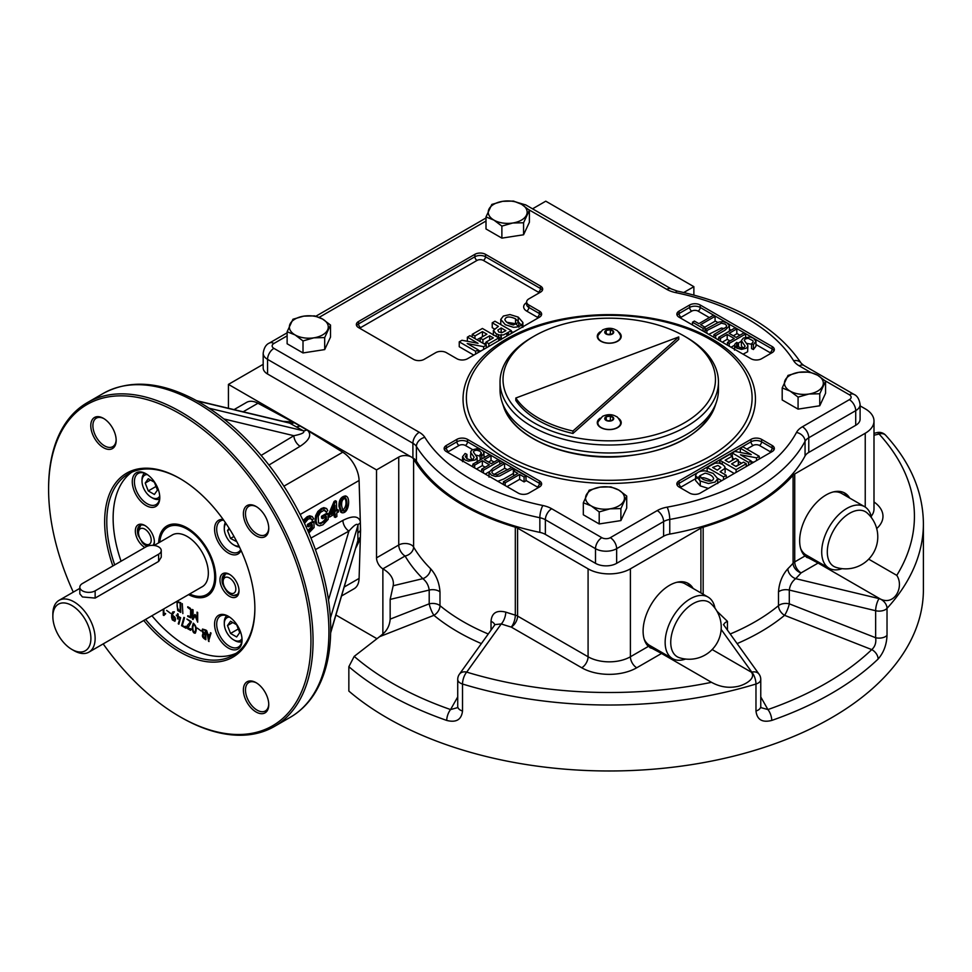 <?xml version="1.0" encoding="UTF-8"?>
<svg xmlns="http://www.w3.org/2000/svg" width="972" height="972" viewBox="0 0 972 972"><rect width="100%" height="100%" fill="white"/><g stroke="black" fill="none" stroke-linecap="round" stroke-linejoin="round"><path stroke-width="1.46" d="M79.826 587.185L79.826 593.843L82.45 596.954L95.147 598.084L158.618 561.439L161.243 557.199L161.243 550.541A8.979 5.188 180 0 1 158.618 554.198L95.147 590.842A8.979 5.188 180 0 1 85.366 591.972A8.979 5.188 180 0 1 79.826 587.185A8.979 5.188 180 0 1 82.45 583.516L145.922 546.872A8.979 5.188 180 0 1 155.702 545.754A8.979 5.188 180 0 1 161.243 550.541M52.853 616.479L52.853 614.037A29.889 17.253 60 0 1 59.037 600.356A29.889 17.253 60 0 1 73.993 601.838A29.889 17.253 60 0 1 93.519 628.179A29.889 17.253 60 0 1 88.938 652.127A29.889 17.253 60 0 1 73.981 650.645L71.867 649.43A26.9 15.528 60 0 1 52.853 616.479A26.9 15.528 60 0 1 71.867 605.507A26.9 15.528 60 0 1 90.894 638.446A26.9 15.528 60 0 1 71.867 649.43M225.99 523.507A13.171 7.606 -120 0 0 224.289 528.719A13.171 7.606 -120 0 0 233.608 544.842A13.171 7.606 -120 0 0 238.966 545.972M236.828 541.72L230.546 538.439L227.497 530.566L229.113 528.27M233.608 544.842L234.872 545.571A14.957 8.639 -120 0 0 239.464 547.017M225.346 522.547A14.957 8.639 -120 0 0 224.289 527.249L224.289 528.719M233.985 536.447L230.546 538.439M229.732 529.266L227.497 530.566M238.99 590.186A11.968 6.913 60 0 1 236.524 595.083A11.968 6.913 60 0 1 226.755 591.268M222.977 584.719A11.968 6.913 60 0 1 222.078 579.822A11.968 6.913 60 0 1 224.556 574.355A11.968 6.913 60 0 1 230.036 574.659M171.558 535.402A29.925 17.277 60 0 1 172.214 534.989A29.925 17.277 60 0 1 195.275 542.996A29.925 17.277 60 0 1 208.336 573.115A29.925 17.277 60 0 1 202.14 586.809A29.925 17.277 60 0 1 201.447 587.173M187.705 528.233A38.892 22.453 -120 0 0 168.788 526.605L167.731 527.213A38.892 22.453 60 0 1 197.705 537.638A38.892 22.453 60 0 1 214.678 576.773A38.892 22.453 60 0 1 206.623 594.585A38.892 22.453 60 0 1 189.674 593.965M206.623 594.585L207.68 593.965A38.892 22.453 -120 0 0 215.735 576.76M159.785 542.194A38.892 22.453 60 0 1 167.731 527.213M499.535 340.249A58.344 33.68 60 0 1 499.304 337.211M182.87 613.587L182.274 603.624M197.68 622.177L195.044 615.738L193.027 619.468L192.468 619.164L192.468 609.48L193.064 617.645L194.874 614.511L197.061 619.954L197.061 612.129L197.68 612.482L197.68 622.177L195.044 615.75L193.027 619.48L192.468 619.164L192.468 609.468M170.428 613.247L166.625 610.392M178.872 624.17L178.253 623.805L180.014 618.095L178.143 617.013L178.143 619.103L177.536 618.751L177.536 616.661L176.248 615.179L177.524 615.92L177.524 613.709L178.143 614.061L178.143 616.272L180.634 617.718L178.872 624.17L178.253 623.805L180.014 618.095L178.143 617.013L178.143 619.103L177.524 618.751L177.524 616.661L176.248 615.179L177.536 615.92L177.536 613.709M191.29 629.115L190.609 630.318L187.56 628.617L187.183 625.604L190.524 621.837L186.903 619.067L191.265 621.582L187.863 628.204L191.29 629.115L190.609 630.318L187.547 628.617L187.183 625.604L190.524 621.837L186.903 619.067M190.682 628.763L190.16 629.564L190.682 628.763L187.863 628.204L191.241 622.25M205.87 639.722C202.504 637.887 201.593 635.87 203.124 633.683L202.006 630.549L202.504 629.066L205.87 630.05L205.87 639.734C202.504 637.887 201.593 635.87 203.124 633.683L202.006 630.549L202.504 629.066L205.87 630.05M131.742 472.21A104.721 60.458 -120 0 0 113.129 518.149A104.721 60.458 -120 0 0 121.063 561.221M151.936 615.75A104.721 60.458 -120 0 0 236.269 653.245M241.068 550.444A19.452 11.227 60 0 1 218.591 542.753A19.452 11.227 60 0 1 223.171 519.449M239.003 590.818A13.462 7.776 60 0 1 229.489 596.322A13.462 7.776 60 0 1 219.964 579.822A13.462 7.776 60 0 1 229.489 574.331A13.462 7.776 60 0 1 239.003 590.818M242.064 640.086A19.452 11.227 60 0 1 228.311 648.032A19.452 11.227 60 0 1 214.557 624.206A19.452 11.227 60 0 1 228.311 616.272A19.452 11.227 60 0 1 242.064 640.086M158.643 542.85A40.387 23.316 60 0 1 187.171 527.918A40.387 23.316 60 0 1 215.735 577.38A40.387 23.316 60 0 1 188.532 594.621M159.785 497.579A19.452 11.227 60 0 1 146.031 505.525A19.452 11.227 60 0 1 132.277 481.699A19.452 11.227 60 0 1 146.031 473.765A19.452 11.227 60 0 1 159.785 497.579M144.877 547.467A13.462 7.776 60 0 1 135.339 530.979A13.462 7.776 60 0 1 144.864 525.475A13.462 7.776 60 0 1 154.378 541.963A13.462 7.776 60 0 1 153.795 545.426M209.029 641.544L206.635 630.512L207.826 634.096L209.867 635.275L210.474 632.723L211.058 633.064L208.555 641.277L206.635 630.5M201.07 630.937L197.28 628.094M195.311 633.161C193.452 633.452 192.432 631.423 192.249 627.049L193.282 623.186C196.32 625.847 197 629.163 195.311 633.161C193.452 633.452 192.432 631.423 192.249 627.049L193.282 623.186M185.98 628.252L181.57 625.701L183.89 617.378L184.534 617.755L182.286 625.433L185.385 627.219L185.385 626.272L185.98 626.612L185.98 628.252M172.202 614.96L174.911 617.159L175.555 619.468L174.936 621.29L172.348 619.905L171.607 617.585L171.655 613.94L172.809 611.91L174.377 611.801L172.202 614.96L174.911 617.159L175.555 619.468L174.936 621.29L172.348 619.905L171.607 617.585L171.655 613.94L172.809 611.91L174.377 611.801M163.284 615.167L163.284 609.201L163.284 615.167M164.936 613.296L163.879 614.255L163.879 608.861L163.879 614.255L164.936 613.296L165.69 613.733L163.843 615.495M187.754 607.439L187.754 606.759L190.16 608.144L191.192 609.821L190.937 617.852L187.754 616.442L187.754 615.75L190.597 616.637L190.597 609.638L187.754 606.759L191.192 609.808L190.864 617.888L187.754 616.442L187.754 615.75L190.597 616.625L190.597 609.638L187.754 607.439M180.743 612.396L177.669 610.538L176.904 601.425L180.743 602.713L180.743 612.396L177.669 610.55L176.904 601.425L180.743 602.701M300.19 514.492L359.093 480.484L360.308 521.417C358.449 515.853 352.642 515.512 342.897 520.385L311.004 538.026M341.852 512.73L340.795 512.159L339.009 506.461C338.766 500.033 340.99 496.51 345.643 495.914L346.7 496.473C350.43 498.77 348.717 514.006 341.852 512.73L340.066 507.032C339.823 500.604 342.047 497.081 346.7 496.473M335.291 517.444L335.182 513.787L329.52 517.068L329.472 515.33L335.133 502.038L336.421 501.297L336.713 511.151L338.475 510.13L338.535 511.867L336.762 512.876L336.871 516.533L335.291 517.444L334.234 516.873L334.125 513.228M329.52 517.068L328.463 516.497L328.415 514.771L334.076 501.479L335.364 500.726L336.421 501.297M335.656 510.579L337.418 509.571L338.475 510.13M326.167 512.025L324.126 510.239L320.335 512.451L318.209 516.351L318.5 522.802L320.298 523.847L324.891 521.357L326.458 519.352L326.373 516.497L322.619 518.671L321.562 518.1L321.501 516.302L326.993 513.131L328.05 513.702L328.22 519.352L322.911 524.831L319.411 525.876L316.969 524.455L316.058 520.846L316.714 516.229L318.913 512.05L322.303 509.134L324.867 508.21L326.701 508.672L327.758 510.604L326.167 512.025L324.527 510.251M318.087 525.536L315.912 523.884L315.001 520.275L315.657 515.658L317.856 511.479L321.246 508.575L323.81 507.639L326.373 508.441M318.852 523.24L321.671 522.547L323.822 520.798L325.401 518.781L325.316 515.925M308.233 531.477L312.34 527.504L312.255 524.649L308.501 526.812L307.444 526.253L307.383 524.455L312.875 521.284L313.932 521.855L314.102 527.504L308.865 532.935M303.143 520.433L307.14 516.715L309.691 515.792L312.255 516.594L313.64 518.756L312.061 520.178L310.42 518.392M307.82 530.542L311.283 526.933L311.198 524.078M342.897 520.385A8.979 5.285 61 0 0 348.936 531.089C354.488 524.771 357.489 522.887 357.927 525.427L357.83 533.239L360.576 530.311L360.357 537.431A8.979 5.613 179.3 0 0 357.927 540.42L330.638 632.918M243.146 411.8L257.957 403.246L292.791 421.957L282.84 421.313M196.538 400.634L289.024 422.784L296.448 426.927L300.36 426.015L306.63 429.891A8.979 4.739 119.3 0 1 303.264 430.754C305.257 432.406 302.122 434.059 293.872 435.711A8.979 5.285 -121 0 0 300.117 446.282C309.218 440.292 311.818 435.092 307.93 430.693L342.764 452.211A23.936 13.815 -120 0 1 359.093 480.484M330.346 618.326L357.927 525.427A8.979 4.739 -179.3 0 1 360.357 522.936L360.576 530.311M355.898 547.831L360.308 538.901L359.093 578.425A23.936 13.815 -120 0 1 354.148 588.704L341.622 595.933M197.073 400.938L290.276 423.257A8.979 5.613 120.7 0 0 294.091 422.65L300.36 426.015M257.957 403.246A23.936 13.815 -120 0 0 246.572 402.396L234.045 409.625M73.289 592.13A185.506 107.102 60 0 1 48.6 489.438L48.6 488.223A187.001 107.965 60 0 1 87.334 402.615A187.001 107.965 60 0 1 231.433 452.709A187.001 107.965 60 0 1 313.057 640.9A187.001 107.965 60 0 1 274.323 726.509A187.001 107.965 60 0 1 180.828 717.239L179.771 716.631A185.506 107.102 60 0 1 103.178 643.901M360.308 538.901L360.357 537.431M360.357 522.936L360.308 521.417M307.93 430.693L306.63 429.891M294.091 422.65L292.791 421.957M308.501 526.812L308.44 525.026L307.383 524.455M308.44 525.026L313.932 521.855M303.762 521.709L308.197 517.286L312.255 516.594M312.061 520.178L311.016 518.55L308.221 519.024L304.515 523.288M312.34 527.504L311.283 526.933M322.619 518.671L322.558 516.873L321.501 516.302M322.558 516.873L328.05 513.702M326.458 519.352L325.401 518.781M329.472 515.33L328.415 514.771M335.133 502.038L334.076 501.479M335.133 512.062L334.927 505.233L331.039 514.431L335.133 512.062L334.076 511.491L333.955 507.53M331.707 512.864L334.076 511.491M341.694 506.084L342.982 510.944C347.879 511.867 347.599 499.559 345.582 498.247C342.569 498.745 341.269 501.358 341.694 506.084M342.496 510.531C346.081 507.202 346.919 503.059 345.011 498.101M116.166 440.352A17.958 10.364 60 0 1 103.469 447.679A17.958 10.364 60 0 1 90.785 425.7A17.958 10.364 60 0 1 103.469 418.361A17.958 10.364 60 0 1 116.166 440.352M268.758 704.651A17.958 10.364 60 0 1 256.061 711.978A17.958 10.364 60 0 1 243.377 689.986A17.958 10.364 60 0 1 256.061 682.66A17.958 10.364 60 0 1 268.758 704.651M112.861 565.959A106.215 61.321 60 0 1 179.771 478.443A106.215 61.321 60 0 1 254.871 608.533A106.215 61.321 60 0 1 143.747 620.476M48.6 489.438A185.506 107.102 60 0 1 179.771 413.708A185.506 107.102 60 0 1 310.943 640.9A185.506 107.102 60 0 1 179.771 716.631M268.758 528.452A17.958 10.364 60 0 1 256.061 535.779A17.958 10.364 60 0 1 243.377 513.787A17.958 10.364 60 0 1 256.061 506.461A17.958 10.364 60 0 1 268.758 528.452M254.871 607.913A104.721 60.458 60 0 1 233.183 655.25A104.721 60.458 60 0 1 145.593 619.419M114.708 564.89A104.721 60.458 60 0 1 106.774 521.806A104.721 60.458 60 0 1 128.474 473.874A104.721 60.458 60 0 1 180.306 478.759M268.746 527.82A16.451 9.501 60 0 1 265.356 534.758A16.451 9.501 60 0 1 248.893 525.257A16.451 9.501 60 0 1 248.893 506.254A16.451 9.501 60 0 1 256.608 506.789M268.746 704.02A16.451 9.501 60 0 1 265.356 710.957A16.451 9.501 60 0 1 248.893 701.456A16.451 9.501 60 0 1 248.893 682.453A16.451 9.501 60 0 1 256.608 682.988M116.154 439.721A16.451 9.501 60 0 1 112.764 446.658A16.451 9.501 60 0 1 96.301 437.169A16.451 9.501 60 0 1 96.301 418.167A16.451 9.501 60 0 1 104.016 418.689M240.716 549.666A17.958 10.364 60 0 1 238.347 552.084A17.958 10.364 60 0 1 220.401 541.72A17.958 10.364 60 0 1 220.401 520.992A17.958 10.364 60 0 1 223.669 520.142M242.052 639.467A17.958 10.364 60 0 1 238.347 647.085A17.958 10.364 60 0 1 220.401 636.721A17.958 10.364 60 0 1 220.401 615.993A17.958 10.364 60 0 1 228.857 616.6M159.773 496.947A17.958 10.364 60 0 1 156.067 504.577A17.958 10.364 60 0 1 138.121 494.213A17.958 10.364 60 0 1 138.121 473.486A17.958 10.364 60 0 1 146.578 474.081M154.366 541.331A11.968 6.913 60 0 1 152.932 545.365M147.209 546.252A11.968 6.913 60 0 1 142.131 542.412M138.352 535.851A11.968 6.913 60 0 1 137.453 530.967A11.968 6.913 60 0 1 139.932 525.488A11.968 6.913 60 0 1 145.411 525.803M207.826 634.096L209.867 635.275L210.474 632.723M208.81 639.625L209.648 635.834L207.959 634.862L208.81 639.625L209.648 635.834L207.959 634.862L208.81 639.625M205.25 638.689L205.25 635.311L203.342 634.473L202.832 635.627L205.25 638.689L205.262 635.311L203.342 634.473L202.832 635.627L205.262 638.689M205.25 634.619L205.25 630.366L203.16 629.54L202.601 630.889L205.25 634.619L205.262 630.366L203.16 629.54L202.613 630.889L205.262 634.619M192.845 627.39C192.723 630.111 193.379 631.776 194.825 632.383C196.283 629.127 195.894 626.32 193.659 623.963L192.845 627.39C192.723 630.111 193.379 631.776 194.825 632.383C196.283 629.127 195.894 626.32 193.659 623.975L192.845 627.39M185.992 628.252L181.57 625.701L183.89 617.378M182.299 625.433L185.385 627.219L185.397 626.272M173.611 620.452L173.624 620.452C175.665 619.565 175.203 617.973 172.202 615.677L173.611 620.452C175.677 619.565 175.203 617.973 172.202 615.677L173.624 620.452M193.064 609.821L193.064 617.645L194.874 614.511M195.275 614.754L197.073 619.954L197.073 612.129M180.148 611.364L180.148 603.053L177.499 602.069C176.491 606.103 177.378 609.201 180.148 611.364L180.148 603.053L177.499 602.069C176.491 606.103 177.378 609.201 180.148 611.364M379.578 636.684L382.871 633.975C387.281 630.184 389.711 625.239 390.161 619.14L429.199 603.831A8.979 1.883 -111.4 0 0 433.913 615.325L379.578 636.684L354.197 656.392A306.739 177.098 180 0 0 450.571 709.56A8.979 3.791 109.2 0 0 446.731 720.434C456.22 722.828 461.481 719.693 462.514 711.018A8.979 5.188 180 0 1 457.727 706.462L457.496 707.665L450.571 709.56L457.727 696.936M760.76 696.936L767.916 709.56L760.991 707.64M778.499 591.887A8.979 5.188 180 0 1 789.288 590.065C789.92 585.326 792.034 581.523 795.655 578.656A8.979 6.342 45.1 0 1 787.879 568.729C782.302 574.974 779.167 582.702 778.499 591.887L778.499 605.653A8.979 5.188 -0 0 1 789.288 603.831L789.288 590.065L875.651 610.72L875.651 637.729C876.343 642.686 875.043 646.647 871.75 649.612L784.574 615.325A8.979 1.883 111.4 0 0 789.288 603.831L875.651 637.729A8.979 5.188 180 0 0 887.023 635.36C886.61 644.861 883.633 652.759 878.105 659.04A8.979 6.269 46.3 0 0 871.75 649.612A306.739 177.098 180 0 1 767.916 709.56A8.979 3.791 -109.2 0 1 771.756 720.434A314.15 181.375 0 0 0 878.105 659.04M723.46 624.583L759.071 674.203A8.979 6.768 144.3 0 0 751.781 672.114A8.979 3.426 73 0 1 755.973 684.021A8.979 5.188 0 0 0 760.76 679.44A8.979 8.979 0 0 0 759.071 674.203M459.416 674.203A8.979 8.979 0 0 0 457.727 679.44A8.979 5.188 0 0 0 462.514 684.021A8.979 3.426 -73 0 1 466.706 672.114A8.979 6.768 -144.3 0 0 459.416 674.203L495.003 624.595L501.26 623.939A8.979 3.669 108.5 0 0 505.768 612.117C496.631 609.869 491.723 612.955 491.03 621.363L491.03 630.123M354.197 656.392L348.851 666.695L348.851 691.08A314.15 181.375 0 0 0 701.14 763.044A314.15 181.375 0 0 0 923.4 589.603L923.4 523.641C923.072 491.941 910.509 462.49 885.711 435.286A8.979 8.979 0 0 0 876.999 432.613A8.979 2.807 76.6 0 1 879.089 434.022L873.998 435.237M457.727 706.462A8.979 5.188 180 0 1 457.727 706.437L457.727 679.44M760.76 679.44L760.76 706.437A8.979 5.188 180 0 1 760.76 706.45A8.979 5.188 180 0 1 755.973 711.018C757.03 719.705 762.291 722.84 771.756 720.434M393.174 585.752A35.903 20.728 0 0 0 393.381 583.492A35.903 20.728 0 0 0 382.871 568.839A8.979 5.188 60 0 1 376.529 557.843L398.739 545.013A8.979 5.188 -120 0 0 405.093 556.008A215.42 124.367 0 0 0 422.832 578.656C426.441 581.511 428.567 585.314 429.199 590.065A8.979 5.188 180 0 1 439.988 591.887C439.308 582.678 436.173 574.95 430.608 568.729A8.979 6.342 -45.1 0 1 422.832 578.656L393.174 585.752L390.161 599.408L429.199 590.065L429.199 603.831A8.979 5.188 0 0 1 439.988 605.653A8.979 6.014 129.6 0 1 433.913 615.325A213.864 123.468 0 0 0 481.371 643.598M390.161 619.14L390.161 599.408M723.703 624.899A8.979 5.188 180 0 1 727.457 621.363L716.996 611.267M721.163 629.419L751.781 672.114A305.184 176.199 180 0 1 751.417 672.223L712.16 649.551M751.417 672.223C756.629 679.136 743.021 685.819 736.375 686.669C727.821 688.212 719.535 686.754 711.516 682.32L661.543 653.463L636.745 667.776A38.892 22.453 180 0 1 581.742 667.776L511.236 627.074A8.979 5.188 120 0 0 517.59 616.078A8.979 5.188 0 0 0 515.318 615.13A8.979 3.329 -73.6 0 1 511.236 627.074A215.42 124.367 180 0 1 501.26 623.939L466.706 672.114A305.184 176.199 180 0 0 711.516 682.32M693.145 588.461A37.398 21.591 -60 0 0 688.237 583.467A37.398 21.591 -60 0 0 659.417 593.491A37.398 21.591 -60 0 0 643.1 631.132A37.398 21.591 -60 0 0 648.385 646.392L661.543 653.463M879.283 598.4L818.096 563.067L801.086 572.897A8.979 5.188 60 0 1 794.732 561.901A8.979 5.188 0 0 0 793.091 563.213A8.979 6.525 -138.5 0 0 801.086 572.897A215.42 124.367 0 0 1 795.655 578.656L879.089 598.606A8.979 2.807 103.4 0 0 875.651 610.72A8.979 5.188 0 0 0 887.023 608.363A8.979 6.476 -137.5 0 0 879.089 598.606A305.184 176.199 0 0 0 879.283 598.4C894.021 607.184 904.592 587.027 896.779 575.363L868.713 559.167M818.096 563.067L804.938 556.008A37.398 21.591 -60 0 1 799.652 540.736A37.398 21.591 -60 0 1 815.982 503.107A37.398 21.591 -60 0 1 844.802 493.083A37.398 21.591 -60 0 1 849.698 498.077M804.938 556.008L794.732 561.901L794.732 473.959L865.238 433.257A29.925 17.277 0 0 0 873.998 421.034A29.925 17.277 0 0 0 865.238 408.823L860.099 405.859M843.708 492.525A37.398 21.591 -60 0 1 847.584 496.85M812.057 558.39A37.398 21.591 -60 0 1 806.481 557.248M842.117 568.656A35.527 20.509 -60 0 1 829.067 568.219L806.213 555.024A35.527 20.509 -60 0 1 800.649 548.487M833.308 491.929A35.527 20.509 -60 0 1 841.74 493.484L864.594 506.679A35.527 20.509 -60 0 1 871.507 517.748M794.732 473.959A8.979 5.188 0 0 0 793.091 475.259L793.091 563.213A206.441 119.192 0 0 1 787.879 568.729M648.385 646.392L630.403 656.78A29.925 17.277 180 0 1 588.084 656.78L517.59 616.078L517.59 528.124L588.084 568.839A29.925 17.277 0 0 0 630.403 568.839L700.897 528.124A8.979 5.188 0 0 1 703.169 527.176A206.441 119.192 0 0 0 793.091 475.259M649.928 647.644A37.398 21.591 120 0 0 655.493 648.786M691.031 587.246A37.398 21.591 120 0 0 687.155 582.908M644.096 638.883A35.527 20.509 120 0 0 649.661 645.408L672.503 658.603A35.527 20.509 -60 0 1 667.059 630.135A35.527 20.509 -60 0 1 690.278 598.825A35.527 20.509 -60 0 1 708.041 597.063A35.527 20.509 -60 0 1 714.955 608.144M708.041 597.063L685.187 583.868A35.527 20.509 120 0 0 676.755 582.313M517.59 528.124A8.979 5.188 0 0 0 515.318 527.176L515.318 615.13A206.441 119.192 180 0 1 505.768 612.117M376.529 557.843L376.529 469.901L398.739 457.071A8.979 5.188 0 0 1 411.205 456.937L267.567 374.013A14.957 8.639 180 0 1 263.181 367.902L263.181 353.249A14.957 8.639 180 0 0 267.567 359.361L267.567 374.013M287.129 335.85L273.91 343.481A5.99 3.451 180 0 0 273.91 348.365L419.248 432.273A23.936 13.815 180 0 1 424.849 437.364A195.98 113.141 180 0 0 542.886 505.513A8.979 2.479 101.7 0 0 539.849 517.724L539.849 532.377A204.946 118.329 180 0 1 416.405 461.105A14.957 8.639 180 0 0 412.906 457.921L411.654 457.205A8.979 5.188 0 0 1 413.598 459.076A206.441 119.192 0 0 0 515.318 527.176M683.753 292.511L693.874 286.679L693.874 295.026M335.948 615.033L376.966 638.713M824.961 380.684L849.37 394.778A8.979 5.188 120 0 1 853.853 394.328C857.219 395.713 859.297 399.115 860.099 404.546L860.099 419.211A14.957 8.639 180 0 1 855.712 425.311L808.777 452.417L808.777 437.765A8.979 5.188 -120 0 0 802.422 426.769A23.936 13.815 180 0 0 796.481 432.455A195.98 113.141 180 0 1 667.108 507.153A23.936 13.815 180 0 0 657.242 510.579L610.307 537.686A5.99 3.451 180 0 1 601.838 537.686L551.707 508.745A8.979 5.188 120 0 0 545.365 519.741L595.496 548.682L595.496 563.335L545.365 534.393L545.365 519.741A14.957 8.639 180 0 0 539.849 517.724A204.946 118.329 180 0 1 416.405 446.44L416.405 461.105M805.059 455.977A204.946 118.329 180 0 1 669.757 534.09A14.957 8.639 180 0 0 663.597 536.24L663.597 521.575A14.957 8.639 180 0 1 669.757 519.437A204.946 118.329 180 0 0 805.059 441.312L805.059 455.977A14.957 8.639 180 0 1 808.777 452.417M663.597 536.24L616.649 563.335A14.957 8.639 180 0 1 595.496 563.335M539.849 532.377A14.957 8.639 180 0 1 545.365 534.393M693.874 286.679L545.778 201.18L532.535 208.822M263.181 364.33L228.432 384.39L228.432 408.276M376.529 469.901L228.432 384.39M829.067 568.219A35.527 20.509 -60 0 1 829.067 527.188A35.527 20.509 -60 0 1 864.594 506.679M867.231 513.046A31.578 18.225 120 0 0 849.625 513.277A31.578 18.225 120 0 0 828.509 542.874A31.578 18.225 120 0 0 835.896 567.32A32.052 32.052 0 0 0 867.231 513.046M685.564 659.052A35.527 20.509 -60 0 1 672.503 658.603M710.678 603.43A31.578 18.225 120 0 0 693.072 603.661A31.578 18.225 120 0 0 671.956 633.258A31.578 18.225 120 0 0 679.343 657.704A32.052 32.052 0 0 0 710.678 603.43M491.82 204.424L502.658 201.326L513.508 201.07L521.442 204.229L529.388 210.231L529.388 222.248L523.568 234.774L501.88 238.128L486 228.967L486 216.938L491.82 204.424M529.388 210.231L523.568 222.758L523.568 234.774M523.568 222.758L512.73 223.013L501.88 226.112L501.88 238.128M501.88 226.112L493.946 220.109L486 216.938M493.946 220.109A19.452 11.227 180 0 1 488.904 209.259A19.452 11.227 180 0 1 502.658 201.326A19.452 11.227 -0 0 1 521.442 204.229A19.452 11.227 180 0 1 526.484 215.079A19.452 11.227 180 0 1 512.73 223.013A19.452 11.227 180 0 1 493.946 220.109M788 375.423L798.85 372.325L809.7 372.069L817.634 375.228L825.568 381.231L825.568 393.259L819.761 405.774L798.073 409.127L782.193 399.966L782.193 387.95L788 375.423M825.568 381.231L819.761 393.757L819.761 405.774M819.761 393.757L808.911 394.025L798.073 397.111L798.073 409.127M798.073 397.111L790.127 391.108L782.193 387.95M790.127 391.108A19.452 11.227 180 0 1 785.097 380.271A19.452 11.227 180 0 1 798.85 372.325A19.452 11.227 -0 0 1 817.634 375.228A19.452 11.227 180 0 1 822.664 386.078A19.452 11.227 180 0 1 808.911 394.025A19.452 11.227 180 0 1 790.127 391.108M589.129 490.24L599.979 487.142L610.829 486.887L618.763 490.046L626.709 496.048L626.709 508.064L620.889 520.591L599.202 523.944L583.322 514.783L583.322 502.767L589.129 490.24M626.709 496.048L620.889 508.575L620.889 520.591M620.889 508.575L610.052 508.83L599.202 511.928L599.202 523.944M599.202 511.928L591.255 505.926L583.322 502.767M591.255 505.926A19.452 11.227 180 0 1 586.225 495.088A19.452 11.227 180 0 1 599.979 487.142A19.452 11.227 -0 0 1 618.763 490.046A19.452 11.227 180 0 1 623.793 500.896A19.452 11.227 180 0 1 610.052 508.83A19.452 11.227 180 0 1 591.255 505.926M292.949 319.241L303.786 316.143L314.636 315.876L322.57 319.047L330.516 325.049L330.516 337.065L324.697 349.592L303.009 352.945L287.129 343.772L287.129 331.756L292.949 319.241M330.516 325.049L324.697 337.576L324.697 349.592M324.697 337.576L313.859 337.831L303.009 340.929L303.009 352.945M303.009 340.929L295.075 334.927L287.129 331.756M295.075 334.927A19.452 11.227 180 0 1 290.033 324.077A19.452 11.227 180 0 1 303.786 316.143A19.452 11.227 -0 0 1 322.57 319.047A19.452 11.227 180 0 1 327.613 329.897A19.452 11.227 180 0 1 313.859 337.831A19.452 11.227 180 0 1 295.075 334.927M610.367 329.763L606.188 330.407L605.07 332.813L608.132 334.575L612.299 333.931L613.417 331.525L610.367 329.763L610.367 334.04L607.865 334.429M620.44 335.413A11.372 6.561 180 0 1 620.61 336.567A11.372 6.561 180 0 1 609.25 343.128A11.372 6.561 180 0 1 597.877 336.567A11.372 6.561 180 0 1 598.047 335.413L602.531 329.982C607.646 327.649 612.263 327.734 616.382 330.249C617.22 330.225 618.569 331.95 620.44 335.413M620.61 336.567L620.61 337.539A11.372 6.561 180 0 1 620.391 338.839M598.096 338.839A11.372 6.561 180 0 1 597.877 337.539L597.877 336.567M606.188 333.457L606.188 330.407M515.816 398.022L678.748 336.932L572.945 431.009A100.225 57.87 180 0 1 515.816 398.022L515.816 400.464A100.225 57.87 0 0 0 572.945 433.451L678.748 339.386L678.748 336.932M572.945 431.009L572.945 433.451M689.634 305.001A7.484 4.313 180 0 1 700.217 305.001L772.145 346.53A7.484 4.313 180 0 1 774.344 349.58A7.484 4.313 180 0 1 772.145 352.642L761.574 358.741A7.484 4.313 180 0 1 750.992 358.741L679.063 317.212A7.484 4.313 180 0 1 676.864 314.163A7.484 4.313 180 0 1 679.063 311.113L689.634 305.001L689.634 307.444A7.484 4.313 180 0 1 700.217 307.444L700.217 305.001M539.424 311.113A7.484 4.313 180 0 1 541.623 314.163A7.484 4.313 180 0 1 539.424 317.212L467.496 358.741A7.484 4.313 180 0 1 456.913 358.741L446.342 352.642A7.484 4.313 0 0 0 435.76 352.642L424.12 359.361A7.484 4.313 180 0 1 413.55 359.361L358.547 327.6A7.484 4.313 180 0 1 356.347 324.539A7.484 4.313 180 0 1 358.547 321.489L474.895 254.312A7.484 4.313 180 0 1 485.478 254.312L540.481 286.072A7.484 4.313 180 0 1 542.68 289.121A7.484 4.313 180 0 1 540.481 292.171L528.853 298.89A7.484 4.313 0 0 0 526.654 301.952A7.484 4.313 0 0 0 528.853 305.001L539.424 311.113L539.424 313.555A7.484 4.313 180 0 1 541.319 315.378M772.145 445.468A7.484 4.313 180 0 1 774.344 448.517A7.484 4.313 180 0 1 772.145 451.579L700.217 493.108A7.484 4.313 180 0 1 689.634 493.108L679.063 486.996A7.484 4.313 180 0 1 676.864 483.947A7.484 4.313 180 0 1 679.063 480.885L750.992 439.356A7.484 4.313 180 0 1 761.574 439.356L772.145 445.468L772.145 447.91A7.484 4.313 180 0 1 774.028 449.744M528.853 493.108A7.484 4.313 180 0 1 518.27 493.108L446.342 451.579A7.484 4.313 180 0 1 444.143 448.517A7.484 4.313 180 0 1 446.342 445.468L456.913 439.356A7.484 4.313 180 0 1 467.496 439.356L539.424 480.885A7.484 4.313 180 0 1 541.623 483.947A7.484 4.313 180 0 1 539.424 486.996L528.853 493.108M462.623 460.971L463.936 459.185M472.028 459.647L470.606 457.107L470.861 451.239L472.404 449.842L476.924 448.712L481.65 449.975L483.679 451.846L483.728 453.815L481.82 455.71L481.82 458.978M734.516 350.114L734.759 344.282L736.667 342.399L738.513 343.286L737.128 345.194L738.671 346.98L741.66 347.915L744.188 347.368L745.135 346.202L741.344 340.613L743.349 338.062L750.141 336.98L753.494 338.207L755.961 341.342L755.961 346.251L753.397 349.507L751.55 348.62L751.55 343.736L753.069 342.156L752.923 340.674L748.161 338.28L745.281 338.936L744.224 340.309L747.796 345.303L747.626 346.858L746.083 348.268L741.563 349.398L736.837 348.122L734.516 345.23L731.066 347.247M751.55 344.234L746.46 343.347M747.881 345.886L747.626 351.743L743.082 354.173M741.587 463.267L738.343 461.396M734.382 459.1L732.438 457.982M753.75 462.198L751.113 461.7M734.237 473.461L725.112 468.2M738.343 460.011L731.588 463.911L736.035 466.475L743.519 462.162L746.277 463.753L736.083 469.646L719.705 460.181L729.668 454.422L732.438 456.014L725.173 460.206L728.818 462.308L735.573 458.407L738.343 460.011L738.343 464.895L735.816 466.353M721.686 480.703L717.713 478.418M696.705 478.26L699.694 476.45M508.222 456.16A142.872 82.486 180 0 1 498.575 345.668A142.872 82.486 180 0 1 710.265 339.507A142.872 82.486 180 0 1 719.912 345.668A142.872 82.486 180 0 1 705.052 459.015A142.872 82.486 180 0 1 508.222 456.16M480.873 351.026L478.151 350.503M473.777 355.12L459.246 346.725L459.246 341.84L461.967 340.261L478.054 343.31L467.374 337.15L467.374 341.293M486.972 347.502L486.279 347.101M486.049 342.764L484.105 343.881M482.671 336.64L476.9 339.726M494.347 328.901L492.233 327.685L492.233 322.789L494.955 321.222L511.333 330.674L511.333 333.432M508.307 333.809L509.498 334.502M513.532 332.169L511.333 331.914M500.774 324.575L500.762 319.436L503.35 316.058L509.972 314.563L518.234 317.115L522.887 322.473C522.11 325.596 518.939 327.2 513.362 327.272L505.294 324.697L500.762 319.436M518.793 322.34L522.827 326.799M708.333 488.418L700.253 485.879L695.6 480.52L695.6 475.636C696.377 472.501 699.548 470.898 705.125 470.837L713.193 473.4L717.725 478.674L715.137 482.051L708.515 483.534L700.253 480.982L695.6 475.636M715.076 316.337L700.618 324.684L705.028 327.224L703.108 328.342L692.477 322.206L694.397 321.088L698.844 323.664L713.302 315.317L715.076 316.337L715.076 321.222L704.846 327.127M705.028 327.224L704.943 332.157M741.344 341.306L736.667 344.015M729.996 340.953L727.202 339.337L722.281 342.168M736.825 328.888L729.109 333.347L736.132 337.406L743.847 332.946L745.609 333.967L729.231 343.42L727.469 342.411L734.225 338.511L727.202 334.453L720.446 338.353L718.685 337.333L735.063 327.88L736.825 328.888L736.825 333.773L733.338 335.79M736.108 347.66L737.128 347.502M742.644 347.879L741.344 345.51L741.344 340.613M729.462 325.839L725.148 330.14L715.684 335.607L713.922 334.587L726.242 327.078L726.619 325.547L725.209 324.138L721.382 323.166L706.899 330.529L705.137 329.508L718.964 322.06L723.047 321.647L727.044 322.935L729.462 325.839L729.413 331.136M718.685 338.754L717.53 339.422M724.298 328.572L721.382 328.05L708.746 334.356M526.01 475.903L524.09 477.009L519.643 474.445L505.185 482.792L503.411 481.772L517.869 473.425L513.459 470.873L515.391 469.768L526.01 475.903L526.01 480.788L524.09 481.893L519.643 479.33L507.02 486.608M513.641 475.867L513.459 470.873M485.15 467.204L482.355 465.588L476.487 468.978M491.018 455.698L484.263 459.598L491.285 463.656L498.041 459.756L499.802 460.764L483.424 470.229L481.662 469.209L489.378 464.762L482.355 460.704L474.64 465.151L472.878 464.142L489.256 454.689L491.018 455.698L491.018 460.582L488.491 462.04M489.074 471.845L485.271 474.044M513.35 468.589L499.523 476.037L495.441 476.462L491.443 475.174L489.025 472.271L493.339 467.969L502.803 462.502L504.565 463.523L492.245 471.031L491.868 472.562L493.278 473.959L497.105 474.944L511.588 467.568L513.35 468.589L513.35 473.486L503.897 478.941L497.822 481.298M481.65 454.86L482.379 455.321M480.302 459.853L479.974 454.811L481.359 452.903L479.816 451.13L476.827 450.194L474.3 450.729L473.352 451.895L477.143 457.484L475.138 460.035L468.346 461.129L464.993 459.902L462.526 456.743L465.09 453.474L466.937 454.374L466.937 458.748M479.974 456.111L475.843 455.115M472.878 465.831L471.493 466.098M504.565 463.523L504.565 468.407L494.189 474.409M702.938 479.305C709.025 481.918 712.585 481.662 713.63 478.552C712.731 475.988 709.9 474.19 705.113 473.145L699.694 475.818L702.938 479.305M711.662 480.715C705.32 477.726 701.991 476.985 701.663 478.503M719.11 463.109L722.488 464.409L724.796 466.511L724.82 468.455L720.082 471.748L726.254 475.308L726.254 478.066M726.254 475.308L723.533 476.888L723.533 479.646M723.533 476.888L707.154 467.435L707.154 471.08M707.154 467.435L714.918 463.219L718.709 463.037M712.646 467.447L717.324 470.156L720.835 467.447L717.992 465.454L712.646 467.447M746.277 463.753L746.277 466.511M736.083 469.646L736.083 472.404M719.705 460.181L719.705 463.243M732.438 456.014L732.438 460.23M751.113 460.959L748.586 462.417L732.208 452.964L734.844 451.433L751.283 454.592L740.336 448.274L742.863 446.804L759.241 456.269L756.52 457.836L740.433 454.787L751.113 460.959L751.113 463.717M748.586 462.417L748.586 465.175M732.208 452.964L732.208 455.892M740.336 448.274L740.336 452.49M759.241 456.269L759.241 459.027M756.52 457.836L756.52 460.594M515.549 318.792C509.462 316.179 505.902 316.435 504.857 319.557C505.756 322.121 508.587 323.919 513.374 324.964L518.793 322.279L515.549 318.792L515.549 323.676L506.825 322.279M518.696 326.568L515.549 323.676M511.333 330.674L503.569 334.878L499.778 335.061M499.377 334.988L495.999 333.688L493.424 330.395L498.405 326.361L492.233 322.789M501.163 327.953L497.846 330.103L498.758 332.06L502.135 332.57L505.853 330.662L501.163 327.953L501.163 332.691M472.21 334.356L482.404 328.463L498.782 337.916L488.819 343.675L486.049 342.083L493.314 337.892L489.669 335.79L482.914 339.69L480.144 338.098L486.899 334.198L482.452 331.622L474.968 335.948L472.21 334.356L472.21 337.017M498.782 337.916L498.782 340.674M488.819 343.675L488.819 346.433M486.049 342.083L486.049 345.011M489.669 335.79L489.669 339.993M482.914 339.69L482.914 343.189M480.144 338.098L480.144 341.597M482.452 331.622L482.452 336.506M474.968 335.948L474.968 338.608M467.374 337.15L469.901 335.68L486.279 345.145L486.279 347.903M486.279 345.145L483.643 346.664L483.643 349.422M483.643 346.664L467.204 343.517L478.151 349.835L478.151 352.593M478.151 349.835L475.624 351.293L475.624 354.051M475.624 351.293L459.246 341.84M738.513 343.286L738.513 346.883M755.961 341.342L753.397 344.623L753.397 349.507M753.397 344.623L751.55 343.736M736.667 342.399L736.667 347.283M745.609 333.967L745.609 337.163M729.231 343.42L729.231 346.178M727.469 342.411L727.469 345.169M727.202 334.453L727.202 339.337M720.446 338.353L720.446 341.111M718.685 337.333L718.685 340.091M713.922 334.587L713.922 337.345M706.899 330.529L706.899 333.287M705.137 329.508L705.137 332.266M715.684 335.607L715.684 338.365M703.108 328.342L703.108 331.1M692.477 322.206L692.477 324.964M466.937 454.374L465.296 456.524L467.082 458.845L470.327 459.817L473.206 459.161L474.093 457.18L470.606 452.223M481.82 455.71L479.974 454.811M474.64 465.151L474.64 467.909M472.878 464.142L472.878 466.9M499.802 460.764L499.802 464.239M483.424 470.229L483.424 472.987M481.662 469.209L481.662 471.967M482.355 460.704L482.355 465.588M505.185 482.792L505.185 485.55M503.411 481.772L503.411 484.53M524.09 477.009L524.09 481.893M519.643 474.445L519.643 479.33M598.266 421.155A11.968 6.913 0 0 0 597.318 423.306M621.169 423.306A11.968 6.913 0 0 0 620.221 421.155M618.289 418.167A11.968 6.913 180 0 1 621.217 422.699A11.968 6.913 180 0 1 609.25 429.6A11.968 6.913 180 0 1 597.282 422.699A11.968 6.913 180 0 1 600.198 418.167M620.61 422.942A11.372 6.561 180 0 1 609.25 429.503A11.372 6.561 180 0 1 597.877 422.942A11.372 6.561 180 0 1 598.047 421.787L602.531 416.356C607.646 414.011 612.263 414.108 616.382 416.611C617.22 416.599 618.569 418.325 620.44 421.787A11.372 6.561 180 0 1 620.61 422.942L620.61 423.913A11.372 6.561 180 0 1 620.391 425.214M598.096 425.214A11.372 6.561 180 0 1 597.877 423.913L597.877 422.942M598.266 334.781A11.968 6.913 0 0 0 597.318 336.932M621.169 336.932A11.968 6.913 0 0 0 620.221 334.781M618.289 331.804A11.968 6.913 180 0 1 621.217 336.324A11.968 6.913 180 0 1 609.25 343.238A11.968 6.913 180 0 1 597.282 336.324A11.968 6.913 180 0 1 600.198 331.804M532.024 337.369L534.138 336.142A106.215 61.321 0 0 0 534.138 422.869A106.215 61.321 0 0 0 684.349 422.869A106.215 61.321 0 0 0 684.349 336.142A106.215 61.321 0 0 0 534.138 336.142L532.024 337.369A109.204 63.046 0 0 0 500.033 381.947A109.204 63.046 0 0 0 609.25 445.006A109.204 63.046 0 0 0 718.454 381.947A109.204 63.046 0 0 0 686.463 337.369L684.349 336.142M500.033 381.947L500.033 389.918A109.204 63.046 0 0 0 502.014 401.873A109.204 63.046 0 0 0 609.25 452.976A109.204 63.046 0 0 0 716.473 401.873A109.204 63.046 0 0 0 718.454 389.918L718.454 381.947M610.635 420.56L607.865 420.791M612.299 420.305L613.417 417.899L610.367 416.138L606.188 416.781L605.07 419.187L608.132 420.949L612.299 420.305M606.188 419.831L606.188 416.781M610.367 420.402L610.367 416.138M236.658 636.964L230.546 633.44L227.497 625.567L230.546 621.23L236.658 624.753L239.707 632.626L236.658 636.964M238.298 628.969L230.546 633.44M232.782 622.517L227.497 625.567M229.599 617.086A13.171 7.606 -120 0 0 224.289 623.72A13.171 7.606 -120 0 0 233.608 639.843L234.872 640.584A14.957 8.639 -120 0 0 241.821 641.581M226.901 615.738A14.957 8.639 -120 0 0 224.289 622.262L224.289 623.72M233.608 639.843A13.171 7.606 -120 0 0 242.004 638.58M154.378 494.456L148.266 490.933L145.217 483.06L148.266 478.71L154.378 482.246L157.428 490.107L154.378 494.456M156.018 486.462L148.266 490.933M150.502 480.01L145.217 483.06M147.319 474.567A13.171 7.606 -120 0 0 142.009 481.213A13.171 7.606 -120 0 0 151.328 497.336L152.592 498.065A14.957 8.639 -120 0 0 159.542 499.073M144.621 473.23A14.957 8.639 -120 0 0 142.009 479.743L142.009 481.213M151.328 497.336A13.171 7.606 -120 0 0 159.724 496.06M158.618 561.439L158.618 554.198M95.147 598.084L95.147 590.842M138.51 532.802A8.979 5.188 60 0 1 148.036 531.951A8.979 5.188 60 0 1 148.036 544.648A8.979 5.188 60 0 1 138.51 532.802M360.405 524.722L360.405 535.706M295.61 423.464L305.123 428.956M344.282 586.979L359.093 578.425M268.892 465.078L300.117 446.282M283.86 486.219L342.764 452.211M87.334 402.615L103.202 393.453A187.001 107.965 60 0 1 247.301 443.548A187.001 107.965 60 0 1 328.925 631.739A187.001 107.965 60 0 1 290.191 717.348L274.323 726.509M209.016 408.191L303.264 430.754L296.448 426.927M261.116 455.431L293.872 435.711L223.852 418.944M330.65 632.298L357.927 540.42L357.83 533.239M328.451 600.113L348.936 531.089L315.475 549.593M340.066 507.032L339.009 506.461M730.227 633.987A206.441 119.192 180 0 0 778.499 605.653A8.979 6.014 -129.6 0 0 784.574 615.325A213.864 123.468 0 0 1 737.116 643.598M896.779 575.363A305.184 176.199 0 0 0 879.089 434.022A8.979 6.476 -42.5 0 1 885.711 435.286M348.851 666.695A314.15 181.375 0 0 0 446.731 720.434M755.973 711.018L755.973 684.021A314.15 181.375 180 0 1 462.514 684.021L462.514 711.018M923.4 523.641A314.15 181.375 0 0 1 887.023 608.363L887.023 635.36M382.871 633.975L382.871 568.839L405.093 556.008A8.979 6.95 149.7 0 0 413.598 547.029A206.441 119.192 0 0 0 430.608 568.729M871.191 516.29A29.925 17.277 0 0 0 873.998 508.988L873.998 421.034M876.708 528.537A38.892 22.453 0 0 0 873.998 501.965M727.457 621.363L727.457 630.123M630.403 568.839L630.403 656.78A8.979 5.188 -120 0 0 636.745 667.776M588.084 568.839L588.084 656.78A8.979 5.188 -60 0 1 581.742 667.776M491.03 621.363A8.979 5.188 180 0 1 494.784 624.899M488.26 633.987A206.441 119.192 180 0 1 439.988 605.653L439.988 591.887M865.238 433.257L865.238 507.068M703.169 527.176L703.169 594.244M700.897 592.944L700.897 528.124M413.598 459.076L413.598 547.029A8.979 5.188 0 0 0 398.739 545.013L398.739 457.071M606.066 330.334A4.483 2.588 180 0 1 613.575 331.501A4.483 2.588 180 0 1 608.083 334.672A4.483 2.588 180 0 1 606.066 330.334M319.156 317.358L486 221.033M542.886 505.513A23.936 13.815 180 0 1 551.707 508.745M849.37 394.778A5.99 3.451 180 0 1 849.37 399.662L802.422 426.769M677.423 291.126A8.979 2.479 101.7 0 0 675.601 292.596A23.936 13.815 180 0 1 666.78 289.364A8.979 5.188 120 0 1 671.263 288.915L677.423 291.126C736.266 303.896 777.551 327.953 801.256 363.321L803.723 365.387A8.979 5.188 120 0 0 799.239 365.837L810.308 372.227M799.239 365.837A23.936 13.815 180 0 1 793.638 360.746A195.98 113.141 180 0 0 675.601 292.596M528.78 209.685L666.78 289.364M712.634 339.362A146.213 84.418 180 0 1 647.085 480.593A146.213 84.418 180 0 1 468.018 377.209A146.213 84.418 180 0 1 712.634 339.362M447.582 452.296A4.483 2.588 180 0 1 448.457 451.579L459.039 445.468A4.483 2.588 180 0 1 465.381 445.468L472.684 449.684M755.961 344.513L770.031 352.642A4.483 2.588 180 0 1 770.905 353.358M746.824 449.088L753.106 445.468A4.483 2.588 180 0 1 759.46 445.468L770.031 451.579A4.483 2.588 180 0 1 770.905 452.296M667.108 507.153A8.979 2.163 -100.1 0 1 669.757 519.437L669.757 534.09M657.242 510.579A8.979 5.188 -120 0 1 663.597 521.575L616.649 548.682L616.649 563.335M610.307 537.686A8.979 5.188 60 0 1 616.649 548.682A14.957 8.639 180 0 1 595.496 548.682A8.979 5.188 120 0 1 601.838 537.686M412.906 457.921L412.906 443.268L267.567 359.361A8.979 5.188 120 0 1 273.91 348.365M860.099 404.546A14.957 8.639 180 0 1 855.712 410.658L855.712 425.311M849.37 399.662A8.979 5.188 -120 0 1 855.712 410.658L808.777 437.765A14.957 8.639 180 0 0 805.059 441.312A8.979 6.998 -151.8 0 0 796.481 432.455M356.651 325.766A7.484 4.313 180 0 1 358.547 323.931L358.547 321.489M359.786 328.317A4.483 2.588 180 0 1 360.661 327.6A2.989 1.725 60 0 1 358.547 323.931L474.895 256.754L474.895 254.312M360.661 327.6L477.021 260.423A2.989 1.725 60 0 1 474.895 256.754A7.484 4.313 180 0 1 485.478 256.754L485.478 254.312M477.021 260.423A4.483 2.588 180 0 1 483.363 260.423A2.989 1.725 120 0 0 485.478 256.754L540.481 288.514L540.481 286.072M483.363 260.423L538.367 292.171A2.989 1.725 120 0 0 540.481 288.514A7.484 4.313 180 0 1 542.376 290.349M538.184 317.929A4.483 2.588 180 0 0 537.309 317.212L526.739 311.113A2.989 1.725 120 0 0 528.853 307.444A7.484 4.313 180 0 1 526.654 304.394L526.654 301.952M537.309 317.212A2.989 1.725 120 0 0 539.424 313.555L528.853 307.444L528.853 305.001M526.739 311.113A10.473 6.051 180 0 1 526.654 302.596M538.367 292.171A4.483 2.588 180 0 1 539.241 292.888M677.18 485.162A7.484 4.313 180 0 1 679.063 483.327L679.063 480.885M680.303 487.713A4.483 2.588 180 0 1 681.178 486.996A2.989 1.725 60 0 1 679.063 483.327L750.992 441.798L750.992 439.356M753.106 445.468A2.989 1.725 60 0 1 750.992 441.798A7.484 4.313 180 0 1 761.574 441.798L761.574 439.356M759.46 445.468A2.989 1.725 120 0 0 761.574 441.798L772.145 447.91A2.989 1.725 -60 0 1 770.031 451.579M681.178 486.996L698.2 477.167M680.303 317.929A4.483 2.588 180 0 1 681.178 317.212L691.748 311.113A4.483 2.588 180 0 1 698.103 311.113A2.989 1.725 120 0 0 700.217 307.444L727.02 322.923M727.068 322.947L753.47 338.195M753.519 338.22L772.145 348.972L772.145 346.53M770.031 352.642A2.989 1.725 120 0 0 772.145 348.972A7.484 4.313 180 0 1 774.028 350.807M677.18 315.378A7.484 4.313 180 0 1 679.063 313.555L679.063 311.113M681.178 317.212A2.989 1.725 -120 0 1 679.063 313.555L689.634 307.444A2.989 1.725 60 0 0 691.748 311.113M698.103 311.113L709.341 317.601M715.076 320.906L717.798 322.473M729.462 329.216L731.102 330.164M736.825 333.469L739.886 335.231M444.459 449.744A7.484 4.313 180 0 1 446.342 447.91L446.342 445.468M448.457 451.579A2.989 1.725 60 0 1 446.342 447.91L456.913 441.798L456.913 439.356M459.039 445.468A2.989 1.725 60 0 1 456.913 441.798A7.484 4.313 180 0 1 467.496 441.798L467.496 439.356M465.381 445.468A2.989 1.725 -60 0 0 467.496 441.798L539.424 483.327L539.424 480.885M526.01 480.472L537.309 486.996A2.989 1.725 -60 0 0 539.424 483.327A7.484 4.313 180 0 1 541.319 485.162M537.309 486.996A4.483 2.588 180 0 1 538.184 487.713M483.971 456.196L485.307 456.974M491.018 460.266L494.092 462.04M504.565 468.091L507.627 469.865M419.248 432.273A8.979 5.188 120 0 0 412.906 443.268A14.957 8.639 180 0 1 416.405 446.44A8.979 6.901 148.1 0 1 424.849 437.364M700.253 480.982L700.253 485.879M518.234 317.115L518.234 321.999M522.584 204.91A8.979 5.188 -60 0 1 525.937 205.007L518.769 202.856M801.256 363.321A8.979 6.901 148.1 0 0 793.638 360.746M273.91 343.481A8.979 5.188 -120 0 0 269.426 343.031C266.073 344.416 263.983 347.818 263.181 353.249M502.014 401.873L503.484 406.26A107.71 62.184 0 0 0 609.25 456.67A107.71 62.184 0 0 0 715.003 406.26L716.473 401.873M606.066 416.709A4.483 2.588 180 0 1 613.575 417.875A4.483 2.588 180 0 1 608.083 421.046A4.483 2.588 180 0 1 606.066 416.709M223.135 581.657A8.979 5.188 60 0 1 232.66 580.806A8.979 5.188 60 0 1 232.66 593.503A8.979 5.188 60 0 1 223.135 581.657M172.895 534.624L154.123 545.462M79.826 588.364L59.037 600.356M202.784 586.395L88.938 652.127M140.989 524.88L137.635 531.587L138.206 535.39L142.471 542.765L147.623 546.106M103.202 393.453C128.948 379.59 158.837 381.328 192.857 398.678C215.225 410.378 236.415 427.486 256.414 450C301.089 499.839 331.173 572.168 330.674 629.297C330.65 655.468 325.049 677.229 313.895 694.591C307.541 704.275 299.643 711.856 290.191 717.348M309.959 517.991L311.016 518.55M324.077 509.85L325.134 510.422M873.998 433.342L876.999 432.613M760.76 706.45L760.991 707.665M699.694 475.818L699.694 480.703M717.725 478.674L717.725 483.558M720.288 463.425L720.288 462.721M722.196 464.252L722.196 462.745M725.112 472.599L725.112 467.714M518.793 322.279L518.793 327.175M522.887 322.473L522.887 327.357M508.052 335.328L508.052 332.618M508.307 335.182L508.307 332.424M506.91 335.984L506.91 333.469M507.506 335.644L507.506 332.886M506.837 336.033L506.837 333.408M500.872 339.714L500.872 334.818M498.199 337.588L498.199 335.376M501.273 339.41L501.273 334.526M496.291 336.482L496.291 335.352M498.417 337.709L498.417 334.757M493.375 335.279L493.375 330.395M737.128 348.292L737.128 345.133M481.359 455.479L481.359 452.964M477.143 462.368L477.143 457.484M462.526 456.755L462.526 461.651M483.971 452.879L483.971 457.763M489.025 472.271L489.025 477.155M671.263 288.915L525.937 205.007M486 217.995L315.888 316.216M287.129 332.813L269.426 343.031M853.853 394.328L803.723 365.387M503.484 406.26C512.864 437.655 566.81 460.558 620.367 456.682C670.704 452.077 702.258 435.274 715.003 406.26M225.613 573.735L222.26 580.442C221.616 582.447 223.22 586.177 227.096 591.632C234.167 596.674 232.357 595.52 237.581 594.463"/></g></svg>
